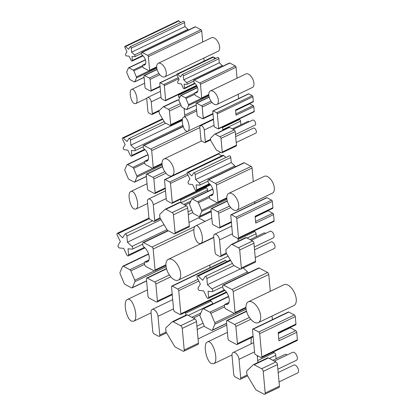 <?xml version="1.0" encoding="UTF-8"?>
<svg xmlns="http://www.w3.org/2000/svg" width="415" height="415" viewBox="0 0 415 415"><rect width="100%" height="100%" fill="white"/><g stroke="black" fill="none" stroke-linecap="round" stroke-linejoin="round"><path stroke-width="0.62" d="M252.782 329.074L288.363 312.007A1.359 0.711 64.4 0 1 288.84 312.054L294.318 314.964A1.359 0.711 64.4 0 1 295.288 316.604L295.968 324.063L278.18 332.591L278.927 340.839L296.715 332.306L297.394 339.766A1.359 0.711 64.4 0 1 297.119 340.533L261.543 357.6A1.359 0.711 64.4 0 1 261.061 357.548L255.588 354.643A1.359 0.711 64.4 0 1 254.618 353.004L252.507 329.837A1.359 0.711 64.4 0 1 252.782 329.074A1.359 0.711 64.4 0 1 253.264 329.121L258.737 332.026A1.359 0.711 64.4 0 1 259.712 333.665L261.818 356.833A1.359 0.711 64.4 0 1 261.543 357.6M278.237 333.255L289.789 327.715A1.359 0.711 64.4 0 1 290.272 327.762L295.745 330.672A1.359 0.711 64.4 0 1 296.715 332.306M295.968 324.063A1.359 0.711 64.4 0 1 295.693 324.831L278.232 333.204M264.744 394.25A2.2 1.152 64.4 0 0 265.195 393.01L263.224 371.394A2.2 1.152 64.4 0 0 261.652 368.748L254.156 364.764A2.2 1.152 64.4 0 0 253.378 364.686A2.2 1.152 64.4 0 0 253.217 364.795L246.987 370.709A2.2 1.152 64.4 0 0 246.702 371.84L246.904 374.076A2.2 1.152 64.4 0 0 247.439 375.642L255.427 389.104A2.2 1.152 64.4 0 0 256.47 390.188L263.966 394.172A2.2 1.152 64.4 0 0 264.744 394.25L278.979 387.423A2.2 1.152 64.4 0 0 279.425 386.183L277.459 364.572A2.2 1.152 64.4 0 0 275.882 361.921L268.386 357.938A2.2 1.152 64.4 0 0 267.608 357.86A2.2 1.152 64.4 0 0 267.447 357.969M274.351 361.107L292.637 352.335A4.404 2.308 64.4 0 1 296.621 355.307A4.404 2.308 64.4 0 1 296.45 360.272L277.879 369.184M278.18 372.535L293.794 365.05A4.404 2.308 64.4 0 1 297.783 368.022A4.404 2.308 64.4 0 1 297.607 372.986L279.036 381.893M272.837 360.303L285.141 354.4A4.404 2.308 64.4 0 1 287.247 354.918M237.956 238.495L238.2 241.198M213.694 236.856A4.586 2.402 64.4 0 1 214.622 234.268A4.586 2.402 64.4 0 1 217.621 235.585A4.586 2.402 64.4 0 1 219.525 239.953L220.946 255.578A1.836 0.96 64.4 0 1 220.573 256.61A1.836 0.96 64.4 0 1 219.924 256.548L216.423 254.691A1.836 0.96 64.4 0 1 215.115 252.481L213.694 236.856M253.856 231.046L254.779 231.539A1.836 0.96 64.4 0 1 256.086 233.744L256.351 236.617M198.915 243.387C194.604 241.504 191.886 227.197 195.6 225.921C199.968 223.348 205.264 241.789 200.658 243.517L198.915 243.387M178.559 83.607A1.074 0.56 64.4 0 1 177.765 82.86A1.074 0.56 64.4 0 1 177.662 81.771L179.109 79.431L177.07 75.245A1.074 0.56 64.4 0 1 177.106 74.02A1.074 0.56 64.4 0 1 177.703 74.218L180.629 76.957L182.071 74.622A1.074 0.56 64.4 0 1 182.211 74.493A1.074 0.56 64.4 0 1 182.911 74.799A1.074 0.56 64.4 0 1 183.357 75.821L183.726 79.856L186.651 82.595A1.074 0.56 64.4 0 1 187.186 83.586A1.074 0.56 64.4 0 1 186.983 84.338A1.074 0.56 64.4 0 1 186.812 84.364L184.11 84.115L184.478 88.151A1.074 0.56 64.4 0 1 184.26 88.753A1.074 0.56 64.4 0 1 183.295 88.042L181.256 83.856L178.559 83.607M183.726 79.856L219.302 62.79L222.227 65.534A1.074 0.56 64.4 0 1 222.684 66.244M217.652 57.555A1.074 0.56 64.4 0 1 217.787 57.426A1.074 0.56 64.4 0 1 218.487 57.737A1.074 0.56 64.4 0 1 218.933 58.759L219.302 62.79M177.106 74.02L212.682 56.959A1.074 0.56 64.4 0 1 213.279 57.156L215.001 58.764M201.498 98.531A1.074 0.56 64.4 0 0 201.716 97.924L200.471 84.292A1.074 0.56 64.4 0 0 199.708 83L194.251 80.1A1.074 0.56 64.4 0 0 193.867 80.064A1.074 0.56 64.4 0 0 193.649 80.666L193.743 81.672A1.074 0.56 64.4 0 0 194.402 82.896A5.722 2.998 64.4 0 1 197.711 88.239A5.722 2.998 64.4 0 1 196.746 92.644A5.722 2.998 64.4 0 1 195.294 92.685A1.074 0.56 64.4 0 0 195.019 92.695A1.074 0.56 64.4 0 0 194.801 93.297L194.894 94.304A1.074 0.56 64.4 0 0 195.657 95.595L201.114 98.495A1.074 0.56 64.4 0 0 201.498 98.531L208.807 95.025M193.867 80.064L229.448 62.997A1.074 0.56 64.4 0 1 229.827 63.039L235.284 65.933A1.074 0.56 64.4 0 1 236.052 67.225L237.048 78.17M210.867 313.413L214.799 322.766A1.65 0.861 64.4 0 1 214.929 324.198L212.387 330.117A1.65 0.861 64.4 0 1 212.127 330.407A1.65 0.861 64.4 0 1 211.546 330.35L205.072 326.911A1.65 0.861 64.4 0 1 204.102 325.713L200.17 316.355A1.65 0.861 64.4 0 1 200.04 314.928L202.582 309.009A1.65 0.861 64.4 0 1 202.842 308.719A1.65 0.861 64.4 0 1 203.423 308.776L209.897 312.215A1.65 0.861 64.4 0 1 210.867 313.413L224.603 306.825M237.084 344.543A1.65 0.861 64.4 0 0 237.422 343.615L235.86 326.481A1.65 0.861 64.4 0 0 234.683 324.499L227.353 320.603A1.65 0.861 64.4 0 0 226.772 320.546A1.65 0.861 64.4 0 0 226.434 321.475L227.996 338.609A1.65 0.861 64.4 0 0 229.173 340.591L236.503 344.486A1.65 0.861 64.4 0 0 237.084 344.543L253.145 336.84M272.043 316.043L272.375 319.675M208.055 291.278L208.621 297.472A1.65 0.861 64.4 0 1 208.283 298.401A1.65 0.861 64.4 0 1 206.8 297.306L203.672 290.874L199.527 290.495A1.65 0.861 64.4 0 1 198.308 289.354A1.65 0.861 64.4 0 1 198.152 287.673L200.367 284.083L197.239 277.651A1.65 0.861 64.4 0 1 197.301 275.778A1.65 0.861 64.4 0 1 198.214 276.079L202.707 280.286L204.927 276.696A1.65 0.861 64.4 0 1 205.135 276.499A1.65 0.861 64.4 0 1 206.214 276.971A1.65 0.861 64.4 0 1 206.898 278.543L207.459 284.737L211.956 288.944A1.65 0.861 64.4 0 1 212.771 290.464A1.65 0.861 64.4 0 1 212.47 291.615A1.65 0.861 64.4 0 1 212.205 291.662L208.055 291.278M243.309 267.929L247.532 271.882A1.65 0.861 64.4 0 1 248.227 272.971M207.459 284.737L240.306 268.982M211.759 208.595A1.333 0.7 64.4 0 0 211.287 208.548A1.333 0.7 64.4 0 0 211.017 209.3L212.278 223.166A1.333 0.7 64.4 0 0 213.232 224.774L219.167 227.928A1.333 0.7 64.4 0 0 219.639 227.975A1.333 0.7 64.4 0 0 219.909 227.223L218.648 213.352A1.333 0.7 64.4 0 0 217.693 211.749L211.759 208.595L227.327 201.125M254.711 201.649L254.862 203.293M228.758 193.38L264.334 176.318A9.338 4.892 64.4 0 1 272.785 182.621A9.338 4.892 64.4 0 1 272.411 193.162L236.835 210.223A9.338 4.892 64.4 0 1 233.531 209.891A9.338 4.892 64.4 0 1 227.363 201.259A9.338 4.892 64.4 0 1 228.758 193.38A9.338 4.892 64.4 0 1 237.209 199.688A9.338 4.892 64.4 0 1 236.835 210.223M189.754 205.155A1.333 0.7 64.4 0 1 189.65 203.998L191.704 199.205A1.333 0.7 64.4 0 1 191.917 198.972A1.333 0.7 64.4 0 1 192.384 199.018L197.628 201.804A1.333 0.7 64.4 0 1 198.412 202.769L201.597 210.348A1.333 0.7 64.4 0 1 201.7 211.5L199.646 216.293A1.333 0.7 64.4 0 1 199.433 216.531A1.333 0.7 64.4 0 1 198.961 216.48L193.722 213.699A1.333 0.7 64.4 0 1 192.934 212.729L189.754 205.155M212.937 110.904L248.512 93.837A0.856 0.451 64.4 0 1 248.818 93.868L252.273 95.704A0.856 0.451 64.4 0 1 252.885 96.737L253.316 101.447L235.528 109.98L236 115.183L253.788 106.655L254.219 111.365A0.856 0.451 64.4 0 1 254.042 111.848L218.466 128.909A0.856 0.451 64.4 0 1 218.166 128.878L214.705 127.047A0.856 0.451 64.4 0 1 214.093 126.01L212.765 111.386A0.856 0.451 64.4 0 1 212.937 110.904A0.856 0.451 64.4 0 1 213.243 110.93L216.697 112.766A0.856 0.451 64.4 0 1 217.31 113.803L218.643 128.427A0.856 0.451 64.4 0 1 218.466 128.909M235.564 110.395L249.415 103.755A0.856 0.451 64.4 0 1 249.721 103.781L253.176 105.618A0.856 0.451 64.4 0 1 253.788 106.655M253.316 101.447A0.856 0.451 64.4 0 1 253.14 101.929L235.564 110.364M240.97 269.055A1.836 0.96 64.4 0 0 241.343 268.017L239.704 250.006A1.836 0.96 64.4 0 0 238.392 247.802L232.141 244.482A1.836 0.96 64.4 0 0 231.492 244.414A1.836 0.96 64.4 0 0 231.357 244.508L226.17 249.436A1.836 0.96 64.4 0 0 225.931 250.38L226.097 252.237A1.836 0.96 64.4 0 0 226.543 253.544L233.204 264.765A1.836 0.96 64.4 0 0 234.07 265.667L240.321 268.987A1.836 0.96 64.4 0 0 240.97 269.055L255.199 262.228A1.836 0.96 64.4 0 0 255.573 261.191L253.933 243.18A1.836 0.96 64.4 0 0 252.621 240.975L246.37 237.655A1.836 0.96 64.4 0 0 245.722 237.588A1.836 0.96 64.4 0 0 245.592 237.681M250.079 239.626L263.893 233.002A3.668 1.925 64.4 0 1 265.652 233.432M251.345 240.295L270.144 231.28A3.668 1.925 64.4 0 1 273.464 233.754A3.668 1.925 64.4 0 1 273.314 237.894L254.281 247.024M254.535 249.82L271.104 241.872A3.668 1.925 64.4 0 1 274.429 244.352A3.668 1.925 64.4 0 1 274.279 248.492L255.246 257.616M230.999 214.737L266.575 197.675A1.131 0.591 64.4 0 1 266.975 197.711L271.54 200.139A1.131 0.591 64.4 0 1 272.349 201.503L272.914 207.718L255.126 216.251L255.754 223.12L273.542 214.591L274.108 220.806A1.131 0.591 64.4 0 1 273.874 221.444L238.298 238.511A1.131 0.591 64.4 0 1 237.899 238.469L233.334 236.047A1.131 0.591 64.4 0 1 232.525 234.683L230.771 215.375A1.131 0.591 64.4 0 1 230.999 214.737A1.131 0.591 64.4 0 1 231.399 214.778L235.964 217.201A1.131 0.591 64.4 0 1 236.773 218.565L238.532 237.873A1.131 0.591 64.4 0 1 238.298 238.511M255.178 216.801L267.768 210.763A1.131 0.591 64.4 0 1 268.168 210.804L272.733 213.227A1.131 0.591 64.4 0 1 273.542 214.591M272.914 207.718A1.131 0.591 64.4 0 1 272.686 208.356L255.173 216.755M257.227 355.515L257.865 362.528M273.096 352.06L274.201 352.646A2.2 1.152 64.4 0 1 275.773 355.297L276.089 358.742M240.269 379.32A2.2 1.152 64.4 0 0 240.716 378.081L239.009 359.328A5.504 2.884 64.4 0 0 236.732 354.088A5.504 2.884 64.4 0 0 233.131 352.506A5.504 2.884 64.4 0 0 232.016 355.614L233.723 374.366A2.2 1.152 64.4 0 0 235.295 377.012L239.491 379.243A2.2 1.152 64.4 0 0 240.269 379.32L247.548 375.829M222.528 126.964L222.777 129.698L240.57 121.164L240.897 124.765M205.036 142.625A1.39 0.726 64.4 0 0 205.321 141.842L204.242 130.004A3.476 1.821 64.4 0 0 202.805 126.694A3.476 1.821 64.4 0 0 200.533 125.698A3.476 1.821 64.4 0 0 199.828 127.659L200.901 139.497A1.39 0.726 64.4 0 0 201.898 141.167L204.548 142.573A1.39 0.726 64.4 0 0 205.036 142.625L210.68 139.917M238.879 119.121L239.574 119.494A1.39 0.726 64.4 0 1 240.57 121.164M189.23 184.219A1.333 0.7 64.4 0 1 188.244 183.295A1.333 0.7 64.4 0 1 188.12 181.936L189.914 179.026L187.383 173.823A1.333 0.7 64.4 0 1 187.43 172.303A1.333 0.7 64.4 0 1 188.166 172.547L191.808 175.955L193.603 173.045A1.333 0.7 64.4 0 1 193.774 172.889A1.333 0.7 64.4 0 1 194.645 173.273A1.333 0.7 64.4 0 1 195.195 174.539L195.652 179.555L199.293 182.963A1.333 0.7 64.4 0 1 199.952 184.193A1.333 0.7 64.4 0 1 199.708 185.126A1.333 0.7 64.4 0 1 199.496 185.163L196.134 184.851L196.591 189.868A1.333 0.7 64.4 0 1 196.321 190.62A1.333 0.7 64.4 0 1 195.123 189.733L192.586 184.525L189.23 184.219M195.652 179.555L231.233 162.493L234.869 165.901A1.333 0.7 64.4 0 1 235.435 166.783M193.774 172.889L229.35 155.822A1.333 0.7 64.4 0 1 230.221 156.206A1.333 0.7 64.4 0 1 230.776 157.477L231.233 162.493M187.43 172.303L223.005 155.241A1.333 0.7 64.4 0 1 223.742 155.485L225.885 157.487M178.979 100.446A1.074 0.56 64.4 0 1 178.891 99.517L180.546 95.663A1.074 0.56 64.4 0 1 180.717 95.471A1.074 0.56 64.4 0 1 181.096 95.512L185.308 97.748A1.074 0.56 64.4 0 1 185.941 98.526L188.503 104.622A1.074 0.56 64.4 0 1 188.586 105.55L186.932 109.404A1.074 0.56 64.4 0 1 186.766 109.596A1.074 0.56 64.4 0 1 186.387 109.56L182.169 107.319A1.074 0.56 64.4 0 1 181.537 106.541L178.979 100.446M217.751 202.774A1.333 0.7 64.4 0 0 218.02 202.022L216.474 185.069A1.333 0.7 64.4 0 0 215.525 183.466L208.74 179.861A1.333 0.7 64.4 0 0 208.268 179.814A1.333 0.7 64.4 0 0 207.998 180.567L208.112 181.812A1.333 0.7 64.4 0 0 208.927 183.331A7.117 3.73 64.4 0 1 213.045 189.977A7.117 3.73 64.4 0 1 211.847 195.455A7.117 3.73 64.4 0 1 210.037 195.507A1.333 0.7 64.4 0 0 209.694 195.517A1.333 0.7 64.4 0 0 209.425 196.269L209.539 197.514A1.333 0.7 64.4 0 0 210.493 199.122L217.278 202.728A1.333 0.7 64.4 0 0 217.751 202.774L226.839 198.412M208.268 179.814L243.844 162.747A1.333 0.7 64.4 0 1 244.316 162.794L251.101 166.399A1.333 0.7 64.4 0 1 252.055 168.008L253.29 181.614M211.489 363.582C206.162 361.263 202.805 343.584 207.396 342.007C212.791 338.827 219.333 361.61 213.637 363.742L211.489 363.582M251.241 337.753L251.028 343.926M248.352 301.814L283.927 284.752A11.537 6.043 64.4 0 1 294.365 292.539A11.537 6.043 64.4 0 1 293.903 305.554L258.327 322.616A11.537 6.043 64.4 0 1 254.25 322.211A11.537 6.043 64.4 0 1 246.629 311.546A11.537 6.043 64.4 0 1 248.352 301.814A11.537 6.043 64.4 0 1 258.789 309.6A11.537 6.043 64.4 0 1 258.327 322.616M234.75 313.413A1.65 0.861 64.4 0 0 235.087 312.485L233.183 291.548A1.65 0.861 64.4 0 0 232.006 289.561L223.623 285.11A1.65 0.861 64.4 0 0 223.042 285.053A1.65 0.861 64.4 0 0 222.705 285.982L222.845 287.522A1.65 0.861 64.4 0 0 223.856 289.4A8.788 4.607 64.4 0 1 228.94 297.607A8.788 4.607 64.4 0 1 227.462 304.377A8.788 4.607 64.4 0 1 225.226 304.439A1.65 0.861 64.4 0 0 224.806 304.449A1.65 0.861 64.4 0 0 224.474 305.378L224.614 306.924A1.65 0.861 64.4 0 0 225.791 308.905L234.169 313.356A1.65 0.861 64.4 0 0 234.75 313.413L245.981 308.029M223.042 285.053L258.618 267.991A1.65 0.861 64.4 0 1 259.199 268.049L267.582 272.499A1.65 0.861 64.4 0 1 268.759 274.481L270.29 291.294M196.679 103.211A1.074 0.56 64.4 0 0 196.3 103.174A1.074 0.56 64.4 0 0 196.082 103.781L197.094 114.934A1.074 0.56 64.4 0 0 197.862 116.226L202.639 118.763A1.074 0.56 64.4 0 0 203.018 118.804A1.074 0.56 64.4 0 0 203.236 118.197L202.219 107.039A1.074 0.56 64.4 0 0 201.451 105.747L196.679 103.211L209.202 97.209M238.189 94.288L238.578 98.604M186.351 131.197C182.88 129.688 180.696 118.176 183.684 117.149C187.196 115.08 191.455 129.916 187.746 131.301L186.351 131.197M210.353 90.978L245.929 73.912A7.512 3.937 64.4 0 1 252.725 78.985A7.512 3.937 64.4 0 1 252.424 87.461L216.848 104.523A7.512 3.937 64.4 0 1 214.192 104.258A7.512 3.937 64.4 0 1 209.233 97.312A7.512 3.937 64.4 0 1 210.353 90.978A7.512 3.937 64.4 0 1 217.149 96.047A7.512 3.937 64.4 0 1 216.848 104.523M221.963 152.829A1.39 0.726 64.4 0 0 222.243 152.046L221.003 138.403A1.39 0.726 64.4 0 0 220.007 136.732L215.276 134.216A1.39 0.726 64.4 0 0 214.783 134.164A1.39 0.726 64.4 0 0 214.685 134.237L210.753 137.972A1.39 0.726 64.4 0 0 210.571 138.683L210.696 140.094A1.39 0.726 64.4 0 0 211.033 141.084L216.08 149.582A1.39 0.726 64.4 0 0 216.734 150.266L221.47 152.782A1.39 0.726 64.4 0 0 221.963 152.829L236.192 146.007A1.39 0.726 64.4 0 0 236.472 145.224L235.232 131.576A1.39 0.726 64.4 0 0 234.242 129.905L229.505 127.389A1.39 0.726 64.4 0 0 229.013 127.343A1.39 0.726 64.4 0 0 228.914 127.41M233.272 129.392L252.688 120.08A2.781 1.458 64.4 0 1 255.204 121.953A2.781 1.458 64.4 0 1 255.09 125.091L235.497 134.491M232.317 128.883L247.952 121.382A2.781 1.458 64.4 0 1 249.285 121.709M235.689 136.608L253.42 128.105A2.781 1.458 64.4 0 1 255.936 129.978A2.781 1.458 64.4 0 1 255.822 133.116L236.228 142.516M183.767 351.24A2.2 1.152 64.4 0 0 184.213 350.001L182.247 328.389A2.2 1.152 64.4 0 0 180.675 325.739L173.174 321.755A2.2 1.152 64.4 0 0 172.396 321.677A2.2 1.152 64.4 0 0 172.241 321.786L166.01 327.7A2.2 1.152 64.4 0 0 165.725 328.83L165.927 331.066A2.2 1.152 64.4 0 0 166.457 332.633L174.45 346.094A2.2 1.152 64.4 0 0 175.493 347.179L182.989 351.163A2.2 1.152 64.4 0 0 183.767 351.24L198.002 344.414A2.2 1.152 64.4 0 0 198.448 343.174L196.482 321.563A2.2 1.152 64.4 0 0 194.905 318.912L187.409 314.928A2.2 1.152 64.4 0 0 186.631 314.85A2.2 1.152 64.4 0 0 186.47 314.964M174.611 311.634A1.359 0.711 64.4 0 1 173.636 310L171.53 286.832A1.359 0.711 64.4 0 1 171.805 286.065A1.359 0.711 64.4 0 1 172.287 286.111L177.76 289.022A1.359 0.711 64.4 0 1 178.735 290.656L180.841 313.823A1.359 0.711 64.4 0 1 180.567 314.591A1.359 0.711 64.4 0 1 180.084 314.544L174.611 311.634M171.805 286.065L225.174 260.47A1.359 0.711 64.4 0 1 225.651 260.516L227.296 261.388M174.715 233.863A1.836 0.96 64.4 0 0 175.089 232.831L173.449 214.82A1.836 0.96 64.4 0 0 172.137 212.61L165.886 209.29A1.836 0.96 64.4 0 0 165.237 209.227A1.836 0.96 64.4 0 0 165.108 209.321L159.915 214.244A1.836 0.96 64.4 0 0 159.676 215.188L159.848 217.05A1.836 0.96 64.4 0 0 160.289 218.357L166.949 229.578A1.836 0.96 64.4 0 0 167.816 230.481L174.067 233.801A1.836 0.96 64.4 0 0 174.715 233.863L188.944 227.036A1.836 0.96 64.4 0 0 189.318 226.004L187.679 207.993A1.836 0.96 64.4 0 0 186.366 205.783L180.12 202.463A1.836 0.96 64.4 0 0 179.467 202.401A1.836 0.96 64.4 0 0 179.337 202.494M178.419 94.542L178.668 97.281L180.157 96.565M146.822 99.507A3.476 1.821 64.4 0 1 147.527 97.546A3.476 1.821 64.4 0 1 149.799 98.542A3.476 1.821 64.4 0 1 151.242 101.851L152.315 113.689A1.39 0.726 64.4 0 1 152.035 114.473A1.39 0.726 64.4 0 1 151.542 114.426L148.892 113.015A1.39 0.726 64.4 0 1 147.901 111.344L146.822 99.507M169.47 111.033A1.39 0.726 64.4 0 0 168.48 109.363L163.743 106.847A1.39 0.726 64.4 0 0 163.251 106.795A1.39 0.726 64.4 0 0 163.152 106.868L159.22 110.597A1.39 0.726 64.4 0 0 159.038 111.313L159.168 112.724A1.39 0.726 64.4 0 0 159.5 113.715L164.548 122.212A1.39 0.726 64.4 0 0 165.206 122.897L169.937 125.413A1.39 0.726 64.4 0 0 170.43 125.46A1.39 0.726 64.4 0 0 170.71 124.676L169.47 111.033L181.085 105.462M184.078 108.331L184.831 116.599M177.381 100.041A1.39 0.726 64.4 0 1 177.485 99.974A1.39 0.726 64.4 0 1 177.973 100.02L179.036 100.586M150.91 91.124A1.074 0.56 64.4 0 0 151.127 90.522L150.111 79.364A1.074 0.56 64.4 0 0 149.343 78.072L144.57 75.535A1.074 0.56 64.4 0 0 144.187 75.499A1.074 0.56 64.4 0 0 143.969 76.106L144.985 87.259A1.074 0.56 64.4 0 0 145.753 88.551L150.526 91.087A1.074 0.56 64.4 0 0 150.91 91.124L160.076 86.73M203.869 58.079L204.139 61.057M129.962 46.942A1.074 0.56 64.4 0 1 130.103 46.817A1.074 0.56 64.4 0 1 130.803 47.123A1.074 0.56 64.4 0 1 131.249 48.145L131.617 52.181L134.543 54.92A1.074 0.56 64.4 0 1 135.072 55.911A1.074 0.56 64.4 0 1 134.875 56.658A1.074 0.56 64.4 0 1 134.704 56.689L132.001 56.44L132.369 60.476A1.074 0.56 64.4 0 1 132.152 61.078A1.074 0.56 64.4 0 1 131.187 60.367L129.148 56.175L126.445 55.926A1.074 0.56 64.4 0 1 125.652 55.185A1.074 0.56 64.4 0 1 125.553 54.095L126.995 51.756L124.962 47.569A1.074 0.56 64.4 0 1 124.998 46.345A1.074 0.56 64.4 0 1 125.595 46.542L128.52 49.281L129.962 46.942M183.331 21.347A1.074 0.56 64.4 0 1 183.466 21.222A1.074 0.56 64.4 0 1 184.167 21.528A1.074 0.56 64.4 0 1 184.613 22.55L184.981 26.581L187.907 29.325A1.074 0.56 64.4 0 1 188.363 30.036M124.998 46.345L178.362 20.75A1.074 0.56 64.4 0 1 178.958 20.947L180.681 22.555M131.617 52.181L184.981 26.581M119.504 247.994A1.65 0.861 64.4 0 1 118.285 246.852A1.65 0.861 64.4 0 1 118.13 245.172L120.345 241.582L117.217 235.149A1.65 0.861 64.4 0 1 117.279 233.277A1.65 0.861 64.4 0 1 118.192 233.578L122.69 237.785L124.905 234.195A1.65 0.861 64.4 0 1 125.112 233.998A1.65 0.861 64.4 0 1 126.191 234.47A1.65 0.861 64.4 0 1 126.876 236.042L127.436 242.236L131.934 246.443A1.65 0.861 64.4 0 1 132.748 247.963A1.65 0.861 64.4 0 1 132.447 249.114A1.65 0.861 64.4 0 1 132.183 249.161L128.033 248.777L128.598 254.971A1.65 0.861 64.4 0 1 128.261 255.899A1.65 0.861 64.4 0 1 126.777 254.805L123.649 248.372L119.504 247.994M127.436 242.236L164.039 224.676M131.467 321.08C126.139 318.756 122.788 301.083 127.374 299.506C132.769 296.326 139.31 319.109 133.62 321.241L131.467 321.08M152.964 168.366A1.333 0.7 64.4 0 0 153.239 167.613L151.693 150.661A1.333 0.7 64.4 0 0 150.744 149.058L143.958 145.452A1.333 0.7 64.4 0 0 143.486 145.406A1.333 0.7 64.4 0 0 143.216 146.158L143.325 147.408A1.333 0.7 64.4 0 0 144.145 148.928A7.117 3.73 64.4 0 1 148.264 155.568A7.117 3.73 64.4 0 1 147.06 161.051A7.117 3.73 64.4 0 1 145.255 161.098A1.333 0.7 64.4 0 0 144.913 161.108A1.333 0.7 64.4 0 0 144.643 161.86L144.757 163.111A1.333 0.7 64.4 0 0 145.712 164.714L152.497 168.319A1.333 0.7 64.4 0 0 152.964 168.366L162.058 164.003M150.744 149.058L204.107 123.463A1.333 0.7 64.4 0 1 204.502 123.789M174.227 279.71A11.537 6.043 64.4 0 1 166.607 269.045A11.537 6.043 64.4 0 1 168.329 259.313A11.537 6.043 64.4 0 1 178.766 267.099A11.537 6.043 64.4 0 1 178.305 280.115A11.537 6.043 64.4 0 1 174.227 279.71M145.203 261.938A1.65 0.861 64.4 0 0 144.783 261.948A1.65 0.861 64.4 0 0 144.451 262.877L144.591 264.422A1.65 0.861 64.4 0 0 145.769 266.404L154.147 270.855A1.65 0.861 64.4 0 0 154.728 270.912A1.65 0.861 64.4 0 0 155.065 269.983L153.161 249.047A1.65 0.861 64.4 0 0 151.983 247.06L143.6 242.609A1.65 0.861 64.4 0 0 143.019 242.552A1.65 0.861 64.4 0 0 142.682 243.481L142.822 245.021A1.65 0.861 64.4 0 0 143.834 246.899A8.788 4.607 64.4 0 1 148.918 255.106A8.788 4.607 64.4 0 1 147.439 261.875A8.788 4.607 64.4 0 1 145.203 261.938L148.886 260.174M208.029 239.979L208.055 240.259M198.541 217.849L205.129 221.351M134.242 103.522C130.772 102.012 128.588 90.501 131.571 89.474C135.088 87.404 139.347 102.235 135.638 103.626L134.242 103.522M128.821 138.641A1.333 0.7 64.4 0 1 128.992 138.48A1.333 0.7 64.4 0 1 129.864 138.864A1.333 0.7 64.4 0 1 130.414 140.135L130.87 145.146L134.512 148.554A1.333 0.7 64.4 0 1 135.171 149.789A1.333 0.7 64.4 0 1 134.927 150.718A1.333 0.7 64.4 0 1 134.714 150.754L131.353 150.448L131.809 155.459A1.333 0.7 64.4 0 1 131.539 156.211A1.333 0.7 64.4 0 1 130.336 155.324L127.804 150.121L124.448 149.81A1.333 0.7 64.4 0 1 123.463 148.886A1.333 0.7 64.4 0 1 123.338 147.527L125.133 144.622L122.601 139.414A1.333 0.7 64.4 0 1 122.648 137.899A1.333 0.7 64.4 0 1 123.385 138.138L127.026 141.546L128.821 138.641M130.87 145.146L182.263 120.5M180.608 199.21L180.94 202.821L207.619 190.023L207.744 191.377M147.439 201.664A4.586 2.402 64.4 0 1 148.368 199.081A4.586 2.402 64.4 0 1 151.371 200.393A4.586 2.402 64.4 0 1 153.27 204.761L154.691 220.391A1.836 0.96 64.4 0 1 154.318 221.423A1.836 0.96 64.4 0 1 153.669 221.356L150.173 219.499A1.836 0.96 64.4 0 1 148.861 217.294L147.439 201.664M205.389 187.326L206.312 187.819A1.836 0.96 64.4 0 1 207.619 190.023M169.709 182.014A1.131 0.591 64.4 0 1 170.518 183.378L172.277 202.681A1.131 0.591 64.4 0 1 172.043 203.319A1.131 0.591 64.4 0 1 171.644 203.283L167.084 200.86A1.131 0.591 64.4 0 1 166.27 199.496L164.516 180.188A1.131 0.591 64.4 0 1 164.745 179.55A1.131 0.591 64.4 0 1 165.144 179.586L169.709 182.014L187.279 173.584M164.745 179.55L218.108 153.955A1.131 0.591 64.4 0 1 218.513 153.991L221.88 155.781M185.51 312.22L185.785 315.255M151.039 312.604A5.504 2.884 64.4 0 1 152.155 309.502A5.504 2.884 64.4 0 1 155.755 311.079A5.504 2.884 64.4 0 1 158.032 316.318L159.739 335.071A2.2 1.152 64.4 0 1 159.293 336.311A2.2 1.152 64.4 0 1 158.514 336.233L154.318 334.008A2.2 1.152 64.4 0 1 152.746 331.357L151.039 312.604M209.907 300.517L211.012 301.103A2.2 1.152 64.4 0 1 212.584 303.754L212.61 304.034M163.692 84.619A0.856 0.451 64.4 0 1 164.309 85.651L165.637 100.274A0.856 0.451 64.4 0 1 165.466 100.762A0.856 0.451 64.4 0 1 165.16 100.731L161.705 98.895A0.856 0.451 64.4 0 1 161.093 97.862L159.759 83.233A0.856 0.451 64.4 0 1 159.936 82.751A0.856 0.451 64.4 0 1 160.237 82.782L163.692 84.619L178.237 77.641M177.703 74.218L213.3 57.156A0.856 0.451 64.4 0 1 213.601 57.187L215.831 58.365M149.39 70.856A1.074 0.56 64.4 0 0 149.607 70.249L148.363 56.616A1.074 0.56 64.4 0 0 147.6 55.325L142.143 52.425A1.074 0.56 64.4 0 0 141.759 52.389A1.074 0.56 64.4 0 0 141.541 52.99L141.634 53.997A1.074 0.56 64.4 0 0 142.293 55.216A5.722 2.998 64.4 0 1 145.603 60.564A5.722 2.998 64.4 0 1 144.638 64.968A5.722 2.998 64.4 0 1 143.185 65.01A1.074 0.56 64.4 0 0 142.91 65.015A1.074 0.56 64.4 0 0 142.693 65.622L142.786 66.628A1.074 0.56 64.4 0 0 143.549 67.92L149.006 70.815A1.074 0.56 64.4 0 0 149.39 70.856L156.699 67.349M141.759 52.389L195.128 26.788A1.074 0.56 64.4 0 1 195.507 26.83L200.964 29.724A1.074 0.56 64.4 0 1 201.732 31.021L202.728 41.967M134.133 208.978C129.822 207.101 127.104 192.788 130.818 191.512C135.186 188.939 140.483 207.381 135.876 209.108L134.133 208.978M130.061 79.644A1.074 0.56 64.4 0 1 129.428 78.866L126.866 72.77A1.074 0.56 64.4 0 1 126.783 71.842L128.437 67.987A1.074 0.56 64.4 0 1 128.608 67.795A1.074 0.56 64.4 0 1 128.987 67.837L133.199 70.073A1.074 0.56 64.4 0 1 133.832 70.851L136.395 76.946A1.074 0.56 64.4 0 1 136.478 77.875L134.823 81.729A1.074 0.56 64.4 0 1 134.657 81.921A1.074 0.56 64.4 0 1 134.273 81.88L130.061 79.644M154.857 193.566A1.333 0.7 64.4 0 0 155.127 192.814L153.866 178.948A1.333 0.7 64.4 0 0 152.912 177.34L146.977 174.186A1.333 0.7 64.4 0 0 146.505 174.139A1.333 0.7 64.4 0 0 146.23 174.891L147.496 188.763A1.333 0.7 64.4 0 0 148.446 190.366L154.385 193.52A1.333 0.7 64.4 0 0 154.857 193.566L165.279 188.571M158.24 63.303L211.609 37.703A7.512 3.937 64.4 0 1 218.404 42.776A7.512 3.937 64.4 0 1 218.103 51.253L164.739 76.848A7.512 3.937 64.4 0 1 162.083 76.583A7.512 3.937 64.4 0 1 157.124 69.637A7.512 3.937 64.4 0 1 158.24 63.303A7.512 3.937 64.4 0 1 165.04 68.371A7.512 3.937 64.4 0 1 164.739 76.848M168.749 175.488A9.338 4.892 64.4 0 1 162.581 166.851A9.338 4.892 64.4 0 1 163.977 158.976A9.338 4.892 64.4 0 1 172.427 165.279A9.338 4.892 64.4 0 1 172.054 175.815A9.338 4.892 64.4 0 1 168.749 175.488M134.776 280.265A1.65 0.861 64.4 0 1 134.906 281.697L132.364 287.616A1.65 0.861 64.4 0 1 132.105 287.906A1.65 0.861 64.4 0 1 131.524 287.849L125.05 284.41A1.65 0.861 64.4 0 1 124.08 283.212L120.148 273.853A1.65 0.861 64.4 0 1 120.018 272.427L122.56 266.508A1.65 0.861 64.4 0 1 122.819 266.217A1.65 0.861 64.4 0 1 123.4 266.274L129.874 269.714A1.65 0.861 64.4 0 1 130.844 270.907L134.776 280.265L154.276 270.912M147.33 278.102A1.65 0.861 64.4 0 0 146.749 278.045A1.65 0.861 64.4 0 0 146.412 278.973L147.973 296.108A1.65 0.861 64.4 0 0 149.151 298.089L156.481 301.985A1.65 0.861 64.4 0 0 157.067 302.042A1.65 0.861 64.4 0 0 157.399 301.114L155.843 283.979A1.65 0.861 64.4 0 0 154.665 281.998L147.33 278.102L166.56 268.879M209.808 265.009L210.052 267.717M128.941 179.29A1.333 0.7 64.4 0 1 128.152 178.326L124.972 170.747A1.333 0.7 64.4 0 1 124.863 169.59L126.923 164.802A1.333 0.7 64.4 0 1 127.13 164.563A1.333 0.7 64.4 0 1 127.602 164.61L132.841 167.395A1.333 0.7 64.4 0 1 133.63 168.36L136.815 175.939A1.333 0.7 64.4 0 1 136.919 177.096L134.859 181.889A1.333 0.7 64.4 0 1 134.652 182.123A1.333 0.7 64.4 0 1 134.18 182.076L128.941 179.29M278.263 333.52L290.272 327.762M261.818 356.833L297.394 339.766M278.745 338.827L295.745 330.672M259.712 333.665L295.288 316.604M258.737 332.026L294.318 314.964M253.264 329.121L288.84 312.054M265.195 393.01L279.425 386.183M263.224 371.394L277.459 364.572M261.652 368.748L275.882 361.921M254.156 364.764L268.386 357.938M219.525 239.953L232.442 233.754M238.049 239.559L254.779 231.539M247.117 238.049L256.086 233.744M220.946 255.578L226.289 253.015M184.478 88.151L194.791 83.208M186.651 82.595L222.227 65.534M183.357 75.821L218.933 58.759M201.716 97.924L208.787 94.532M200.471 84.292L236.052 67.225M199.708 83L235.284 65.933M194.251 80.1L229.827 63.039M195.294 92.685L197.69 91.539M214.799 322.766L234.299 313.413M209.897 312.215L224.463 305.227M203.423 308.776L228.681 296.663M212.387 330.117L226.6 323.301M214.929 324.198L246.116 309.237M237.422 343.615L253.077 336.103M235.86 326.481L250.795 319.322M234.683 324.499L249.379 317.454M227.353 320.603L246.583 311.38M208.621 297.472L224.453 289.877M211.956 288.944L247.532 271.882M206.898 278.543L233.925 265.579M198.214 276.079L230.678 260.506M217.693 211.749L229.588 206.042M219.909 227.223L231.347 221.735M218.648 213.352L230.735 207.557M199.646 216.293L211.147 210.773M201.7 211.5L226.948 199.392M201.597 210.348L217.382 202.774M198.412 202.769L209.534 197.436M197.628 201.804L209.419 196.145M192.384 199.018L212.833 189.214M235.58 110.566L249.721 103.781M218.643 128.427L254.219 111.365M235.886 113.912L253.176 105.618M217.31 113.803L252.885 96.737M216.697 112.766L252.273 95.704M213.243 110.93L248.818 93.868M241.343 268.017L255.573 261.191M239.704 250.006L253.933 243.18M238.392 247.802L252.621 240.975M232.141 244.482L246.37 237.655M255.199 217.024L268.168 210.804M238.532 237.873L274.108 220.806M255.599 221.444L272.733 213.227M236.773 218.565L272.349 201.503M235.964 217.201L271.54 200.139M231.399 214.778L266.975 197.711M257.321 356.501L258.244 356.054M257.689 360.568L274.201 352.646M269.278 358.41L275.773 355.297M240.716 378.081L247.127 375.004M239.009 359.328L254.514 351.894M205.321 141.842L210.623 139.295M204.242 130.004L214.031 125.309M222.59 127.638L239.574 119.494M196.591 189.868L209.409 183.721M199.293 182.963L234.869 165.901M195.195 174.539L230.776 157.477M188.166 172.547L223.742 155.485M186.932 109.404L196.186 104.969M188.586 105.55L208.895 95.808M188.503 104.622L201.202 98.531M185.941 98.526L194.889 94.236M185.308 97.748L194.796 93.199M181.096 95.512L197.54 87.622M218.02 202.022L226.813 197.805M216.474 185.069L252.055 168.008M215.525 183.466L251.101 166.399M208.74 179.861L244.316 162.794M210.037 195.507L213.014 194.075M235.087 312.485L245.95 307.276M233.183 291.548L268.759 274.481M232.006 289.561L267.582 272.499M223.623 285.11L259.199 268.049M225.226 304.439L228.909 302.675M201.451 105.747L211.022 101.161M203.236 118.197L212.957 113.534M202.219 107.039L211.941 102.375M222.243 152.046L236.472 145.224M221.003 138.403L235.232 131.576M220.007 136.732L234.242 129.905M215.276 134.216L229.505 127.389M184.213 350.001L198.448 343.174M182.247 328.389L196.482 321.563M180.675 325.739L194.905 318.912M173.174 321.755L187.409 314.928M180.841 313.823L226.351 291.994M178.735 290.656L198.868 280.997M177.76 289.022L198.038 279.295M172.287 286.111L225.651 260.516M175.089 232.831L189.318 226.004M173.449 214.82L187.679 207.993M172.137 212.61L186.366 205.783M165.886 209.29L180.12 202.463M151.242 101.851L161.025 97.157M178.481 95.222L197.037 86.32M152.315 113.689L159.692 110.151M170.71 124.676L182.476 119.038M168.48 109.363L180.333 103.672M163.743 106.847L177.973 100.02M151.127 90.522L160.034 86.247M150.111 79.364L159.832 74.7M149.343 78.072L158.909 73.481M144.57 75.535L157.093 69.528M131.249 48.145L184.613 22.55M125.595 46.542L178.958 20.947M132.369 60.476L142.677 55.527M134.543 54.92L187.907 29.325M128.598 254.971L144.43 247.376M131.934 246.443L166.986 229.635M126.876 236.042L161.056 219.644M118.192 233.578L149.333 218.643M153.239 167.613L162.032 163.396M151.693 150.661L199.817 127.581M143.958 145.452L183.238 126.611M145.255 161.098L148.233 159.671M155.065 269.983L165.927 264.775M153.161 249.047L193.888 229.511M151.983 247.06L194.925 226.466M143.6 242.609L168.329 230.75M130.414 140.135L165.751 123.188M123.385 138.138L162.784 119.245M131.809 155.459L144.628 149.312M134.512 148.554L182.849 125.372M153.27 204.761L166.187 198.567M180.691 200.103L206.312 187.819M154.691 220.391L160.034 217.828M170.518 183.378L187.959 175.011M165.144 179.586L218.513 153.991M172.277 202.681L210.192 184.493M158.032 316.318L173.537 308.885M159.739 335.071L166.15 331.995M188.301 315.4L212.584 303.754M185.604 313.289L211.012 301.103M164.309 85.651L178.761 78.715M160.237 82.782L176.915 74.783M165.637 100.274L196.58 85.433M149.607 70.249L156.678 66.856M148.363 56.616L201.732 31.021M147.6 55.325L200.964 29.724M142.143 52.425L195.507 26.83M143.185 65.01L145.582 63.858M134.823 81.729L144.078 77.294M136.478 77.875L156.787 68.133M136.395 76.946L149.094 70.856M133.832 70.851L142.776 66.561M133.199 70.073L142.687 65.523M128.987 67.837L145.432 59.947M155.127 192.814L165.222 187.974M153.866 178.948L165.953 173.148M152.912 177.34L164.807 171.634M146.977 174.186L162.545 166.721M134.906 281.697L166.099 266.736M130.844 270.907L144.581 264.324M129.874 269.714L144.441 262.726M123.4 266.274L148.658 254.162M132.364 287.616L146.578 280.799M154.665 281.998L169.356 274.948M157.399 301.114L172.184 294.022M155.843 283.979L170.773 276.821M134.859 181.889L146.365 176.37M136.919 177.096L162.166 164.983M136.815 175.939L152.601 168.366M133.63 168.36L144.752 163.028M132.841 167.395L144.638 161.741M127.602 164.61L148.051 154.805M253.378 364.686L267.608 357.86M214.622 234.268L231.741 226.056M220.573 256.61L226.637 253.705M195.6 225.921L211.821 218.14M200.658 243.517L213.73 237.245M184.26 88.753L195.143 83.534M186.983 84.338L193.691 81.122M182.211 74.493L217.787 57.426M195.019 92.695L197.742 91.388M202.842 308.719L228.587 296.372M212.127 330.407L226.616 323.456M226.772 320.546L246.5 311.079M212.47 291.615L222.767 286.677M205.135 276.499L232.405 263.421M197.301 275.778L230.335 259.93M208.283 298.401L224.992 290.386M211.287 208.548L227.259 200.886M219.639 227.975L231.404 222.331M199.433 216.531L211.162 210.903M191.917 198.972L212.755 188.975M231.492 244.414L245.722 237.588M257.279 356.065L257.798 355.816M233.131 352.506L253.674 342.655M200.533 125.698L213.497 119.479M196.321 190.62L209.85 184.13M199.708 185.126L208.05 181.127M186.766 109.596L196.196 105.073M180.717 95.471L197.483 87.43M209.694 195.517L213.082 193.893M207.391 342.007L227.43 332.394M213.642 363.742L231.99 354.939M224.806 304.449L228.987 302.447M196.3 103.174L209.15 97.011M203.018 118.804L213.004 114.011M183.679 117.149L196.726 110.893M187.746 131.301L213.455 118.975M214.783 134.164L229.013 127.343M196.897 326.174L203.054 323.223M193.374 318.098L200.056 314.892M172.396 321.677L186.631 314.85M191.86 317.293L200.886 312.962M198.054 338.884L226.766 325.116M197.203 329.526L204.31 326.123M180.567 314.591L226.683 292.471M188.026 211.837L191.797 210.026M185.09 205.109L190.231 202.639M165.237 209.227L179.467 202.401M188.991 222.43L211.24 211.759M188.28 214.633L192.819 212.454M183.829 204.434L190.921 201.031M147.527 97.546L160.496 91.326M152.035 114.473L159.033 111.116M163.251 106.795L177.485 99.974M170.43 125.46L182.335 119.748M184.696 115.147L196.596 109.441M184.161 109.238L185.012 108.829M144.187 75.499L157.041 69.336M130.103 46.817L183.466 21.222M132.152 61.078L143.035 55.859M134.875 56.658L141.582 53.442M128.261 255.899L144.97 247.885M132.447 249.114L142.744 244.176M125.112 233.998L152.621 220.801M117.279 233.277L149.037 218.041M127.369 299.506L147.408 289.893M133.62 321.241L151.06 312.874M143.486 145.406L183.155 126.378M144.913 161.108L148.3 159.485M178.305 280.115L228.131 256.221M168.329 259.313L213.751 237.525M144.783 261.948L148.964 259.946M154.728 270.912L165.959 265.527M143.019 242.552L167.992 230.574M131.571 89.474L144.617 83.218M135.638 103.626L146.967 98.194M128.992 138.48L164.184 121.6M122.648 137.899L162.509 118.778M131.539 156.211L145.068 149.727M134.927 150.718L143.263 146.718M148.368 199.081L165.486 190.869M154.318 221.423L160.382 218.513M172.043 203.319L210.514 184.867M152.155 309.502L172.697 299.646M159.293 336.311L166.571 332.82M159.936 82.751L176.889 74.617M165.466 100.762L196.757 85.749M142.91 65.015L145.634 63.713M130.818 191.512L147.04 183.731M135.876 209.108L147.605 203.48M134.657 81.921L144.088 77.397M128.608 67.795L145.369 59.755M146.505 174.139L162.478 166.477M172.054 175.815L220.811 152.429M163.977 158.976L201.586 140.934M122.819 266.217L148.565 253.871M132.105 287.906L146.594 280.955M146.749 278.045L166.482 268.578M157.067 302.042L172.251 294.759M134.652 182.123L146.381 176.5M127.13 164.563L147.973 154.567"/></g></svg>
